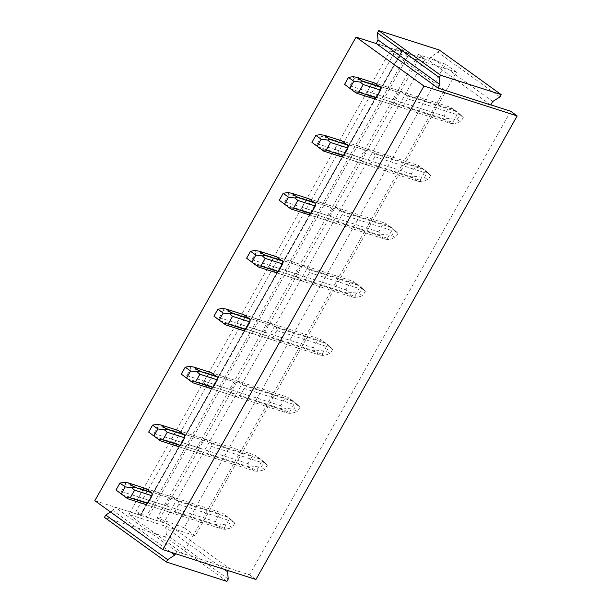 <?xml version="1.0" encoding="UTF-8"?>
<svg xmlns="http://www.w3.org/2000/svg" width="612" height="612" viewBox="0 0 612 612"><rect width="100%" height="100%" fill="white"/><g stroke="black" fill="none" stroke-linecap="round" stroke-linejoin="round"><path stroke-width="0.46" stroke-dasharray="3.06 2.29" d="M398.58 92.351L371.782 83.76A8.078 6.426 107.8 0 1 374.368 82.88L401.166 91.471L407.026 95.701A8.078 6.426 107.8 0 1 407.416 98.723L403.086 106.412A8.078 6.426 107.8 0 1 400.5 107.291L394.633 103.061A8.078 6.426 107.8 0 1 394.243 100.039L398.58 92.351A8.078 6.426 107.8 0 1 401.166 91.471M407.416 98.723L457.126 114.658L459.513 113.886L456.736 111.636L407.026 95.701M128.887 514.493L183.08 553.562L444.304 89.972L390.104 50.903L128.887 514.493L195.289 535.783L456.506 72.193L436.31 65.721L428.89 60.366L430.848 56.885L437.993 52.341L439.301 50.023M368.516 149.42L374.376 153.65A8.078 6.426 107.8 0 1 374.766 156.672L370.436 164.36A8.078 6.426 107.8 0 1 367.85 165.24L361.983 161.01A8.078 6.426 107.8 0 1 361.593 157.988L365.922 150.3A8.078 6.426 107.8 0 1 368.516 149.42L341.718 140.829A8.078 6.426 -72.2 0 0 339.132 141.709L334.802 149.397A8.078 6.426 -72.2 0 0 335.185 152.419L361.983 161.01M335.858 207.369L341.726 211.599A8.078 6.426 107.8 0 1 342.116 214.621L337.786 222.309A8.078 6.426 107.8 0 1 335.192 223.189L329.332 218.958A8.078 6.426 107.8 0 1 328.942 215.937L333.272 208.248A8.078 6.426 107.8 0 1 335.858 207.369L309.068 198.778A8.078 6.426 -72.2 0 0 306.482 199.657L302.144 207.346A8.078 6.426 -72.2 0 0 302.535 210.367L329.332 218.958M303.208 265.317L309.075 269.548A8.078 6.426 107.8 0 1 309.465 272.57L305.128 280.258A8.078 6.426 107.8 0 1 302.542 281.137L296.675 276.907A8.078 6.426 107.8 0 1 296.292 273.885L300.622 266.197A8.078 6.426 107.8 0 1 303.208 265.317L276.417 256.726A8.078 6.426 -72.2 0 0 273.824 257.606L269.494 265.294A8.078 6.426 -72.2 0 0 269.884 268.316L296.675 276.907M270.558 323.266L276.417 327.497A8.078 6.426 107.8 0 1 276.808 330.518L272.478 338.207A8.078 6.426 107.8 0 1 269.892 339.086L264.024 334.856A8.078 6.426 107.8 0 1 263.634 331.834L267.972 324.146A8.078 6.426 107.8 0 1 270.558 323.266L243.76 314.675A8.078 6.426 -72.2 0 0 241.174 315.555L236.844 323.243A8.078 6.426 -72.2 0 0 237.234 326.265L264.024 334.856M237.9 381.215L243.767 385.445A8.078 6.426 107.8 0 1 244.157 388.467L239.828 396.155A8.078 6.426 107.8 0 1 237.234 397.035L231.374 392.805A8.078 6.426 107.8 0 1 230.984 389.783L235.314 382.095A8.078 6.426 107.8 0 1 237.9 381.215L211.109 372.624A8.078 6.426 -72.2 0 0 208.524 373.504L204.186 381.192A8.078 6.426 -72.2 0 0 204.576 384.214L231.374 392.805M205.25 439.164L211.117 443.394A8.078 6.426 107.8 0 1 211.507 446.416L207.17 454.104A8.078 6.426 107.8 0 1 204.584 454.984L198.724 450.753A8.078 6.426 107.8 0 1 198.334 447.732L202.664 440.043A8.078 6.426 107.8 0 1 205.25 439.164L178.459 430.573A8.078 6.426 -72.2 0 0 175.866 431.452L171.536 439.141A8.078 6.426 -72.2 0 0 171.926 442.162L198.724 450.753M172.599 497.112L178.467 501.335A8.078 6.426 107.8 0 1 178.849 504.364L174.519 512.053A8.078 6.426 107.8 0 1 171.934 512.925L166.066 508.702A8.078 6.426 107.8 0 1 165.676 505.68L170.014 497.992A8.078 6.426 107.8 0 1 172.599 497.112L145.801 488.521A8.078 6.426 -72.2 0 0 143.216 489.401L138.886 497.089A8.078 6.426 -72.2 0 0 139.276 500.111L166.066 508.702M367.85 165.24L341.052 156.649L335.185 152.419M400.5 107.291L373.702 98.7L367.843 94.47L367.452 91.448L394.243 100.039M371.782 83.76L367.452 91.448M335.192 223.189L308.402 214.598L302.535 210.367M302.542 281.137L275.744 272.547L269.884 268.316M269.892 339.086L243.094 330.495L237.234 326.265M237.234 397.035L210.444 388.444L204.576 384.214M204.584 454.984L177.794 446.393L171.926 442.162M171.934 512.925L145.136 504.342L139.276 500.111M510.706 111.262L249.489 574.844L229.293 568.372L167.665 523.956L165.707 527.429L166.326 534.467L165.018 536.785L104.445 517.37M175.567 553.73L176.746 551.634L229.561 568.563L183.08 553.562M390.104 50.903L436.31 65.721L490.51 104.79L444.304 89.972M374.766 156.672L424.476 172.607L426.855 171.834L424.085 169.585L374.376 153.65M339.132 141.709L365.922 150.3M334.802 149.397L361.593 157.988M424.476 172.607L420.138 180.295L370.436 164.36M367.843 94.47L394.633 103.061M457.126 114.658L452.796 122.346L403.086 106.412M342.116 214.621L391.818 230.556L394.204 229.783L391.428 227.534L341.726 211.599M306.482 199.657L333.272 208.248M302.144 207.346L328.942 215.937M391.818 230.556L387.488 238.244L337.786 222.309M309.465 272.57L359.168 288.504L361.554 287.732L358.777 285.483L309.075 269.548M273.824 257.606L300.622 266.197M269.494 265.294L296.292 273.885M359.168 288.504L354.838 296.193L305.128 280.258M276.808 330.518L326.517 346.453L328.904 345.681L326.127 343.431L276.417 327.497M241.174 315.555L267.972 324.146M236.844 323.243L263.634 331.834M326.517 346.453L322.18 354.141L272.478 338.207M244.157 388.467L293.859 404.402L296.246 403.629L293.477 401.38L243.767 385.445M208.524 373.504L235.314 382.095M204.186 381.192L230.984 389.783M293.859 404.402L289.53 412.09L239.828 396.155M211.507 446.416L261.209 462.351L263.596 461.578L260.819 459.329L211.117 443.394M175.866 431.452L202.664 440.043M171.536 439.141L198.334 447.732M261.209 462.351L256.879 470.039L207.17 454.104M178.849 504.364L228.559 520.299L230.946 519.527L228.169 517.27L178.467 501.335M143.216 489.401L170.014 497.992M138.886 497.089L165.676 505.68M228.559 520.299L224.229 527.988L174.519 512.053M176.746 551.634L115.033 507.149L140.798 515.342L140.4 514.929L401.617 51.339L428.89 60.366M255.938 579.503L249.489 574.844M94.837 500.677L167.665 523.956M376.25 43.559L402.015 51.752L376.074 43.437M229.561 568.563L228.375 570.667M227.603 572.044L165.707 527.429M456.506 72.193L445.368 64.161L184.151 527.751L157.177 518.004L163.809 522.786L147.882 517.683L141.624 513.483L135.803 511.617L140.4 514.929M184.151 527.751L195.289 535.783M445.368 64.161L418.394 54.422L425.026 59.196L163.809 522.786M492.737 101.5L430.848 56.885M170.717 552.177L112.899 510.5L114.857 507.019M228.215 579.082L166.326 534.467M110.543 511.999L112.899 510.5M418.394 54.422L157.177 518.004M420.88 55.218L159.663 518.8M499.882 96.948L437.993 52.341M226.914 581.4L165.018 536.785M401.617 51.339L397.02 48.027L402.849 49.893L409.107 54.093L147.882 517.683M397.02 48.027L135.803 511.617M425.026 59.196L409.107 54.093M402.849 49.893L141.624 513.483M456.736 111.636L450.868 107.406L459.78 114.834L457.172 119.47L446.469 118.315L443.952 115.974L448.282 108.286L452.008 108.477M374.368 82.88L450.868 107.406M352.787 76.668L354.31 78.16L448.282 108.286M354.31 78.16L349.98 85.848L347.249 86.506M373.702 98.7L450.202 123.226L453.966 123.723L460.706 122.017L457.172 119.47M452.796 122.346L453.966 123.723M459.513 113.886L463.322 117.382L459.78 114.834M463.322 117.382L460.706 122.017M349.98 85.848L443.952 115.974M350.362 88.87L444.343 118.996L446.469 118.315M450.202 123.226L444.343 118.996M424.085 169.585L418.218 165.355L427.13 172.783L424.521 177.419L413.811 176.264L411.302 173.923L415.632 166.235L419.358 166.426M341.718 140.829L418.218 165.355M320.137 134.617L321.652 136.109L415.632 166.235M321.652 136.109L317.322 143.797L314.591 144.455M341.052 156.649L417.552 181.175L421.316 181.672L428.056 179.966L424.521 177.419M420.138 180.295L421.316 181.672M426.855 171.834L430.664 175.33L427.13 172.783M430.664 175.33L428.056 179.966M317.322 143.797L411.302 173.923M317.712 146.819L411.685 176.945L413.811 176.264M417.552 181.175L411.685 176.945M391.428 227.534L385.568 223.303L394.48 230.732L391.864 235.368L381.161 234.212L378.644 231.872L382.982 224.183L386.7 224.375M309.068 198.778L385.568 223.303M287.487 192.566L289.002 194.058L382.982 224.183M289.002 194.058L284.672 201.746L281.941 202.404M308.402 214.598L384.902 239.124L388.666 239.621L395.406 237.915L391.864 235.368M387.488 238.244L388.666 239.621M394.204 229.783L398.014 233.279L394.48 230.732M398.014 233.279L395.406 237.915M284.672 201.746L378.644 231.872M285.062 204.768L379.035 234.893L381.161 234.212M384.902 239.124L379.035 234.893M358.777 285.483L352.91 281.252L361.83 288.68L359.213 293.316L348.511 292.161L345.994 289.82L350.324 282.132L354.05 282.323M276.417 256.726L352.91 281.252M254.829 250.515L256.352 252.006L350.324 282.132M256.352 252.006L252.022 259.695L249.291 260.352M275.744 272.547L352.244 297.072L356.016 297.57L362.748 295.864L359.213 293.316M354.838 296.193L356.016 297.57M361.554 287.732L365.364 291.228L361.83 288.68M365.364 291.228L362.748 295.864M252.022 259.695L345.994 289.82M252.412 262.716L346.384 292.842L348.511 292.161M352.244 297.072L346.384 292.842M326.127 343.431L320.26 339.201L329.172 346.629L326.563 351.265L315.861 350.11L313.344 347.769L317.674 340.081L321.399 340.272M243.76 314.675L320.26 339.201M222.179 308.463L223.701 309.955L317.674 340.081M223.701 309.955L219.364 317.643L216.64 318.301M243.094 330.495L319.594 355.021L323.358 355.518L330.098 353.812L326.563 351.265M322.18 354.141L323.358 355.518M328.904 345.681L332.714 349.177L329.172 346.629M332.714 349.177L330.098 353.812M219.364 317.643L313.344 347.769M219.754 320.665L313.734 350.791L315.861 350.11M319.594 355.021L313.734 350.791M293.477 401.38L287.609 397.15L296.522 404.578L293.913 409.214L283.203 408.059L280.686 405.718L285.024 398.029L288.749 398.221M211.109 372.624L287.609 397.15M189.529 366.412L191.043 367.904L285.024 398.029M191.043 367.904L186.714 375.584L183.983 376.25M210.444 388.444L286.944 412.97L290.708 413.467L297.447 411.761L293.913 409.214M289.53 412.09L290.708 413.467M296.246 403.629L300.056 407.125L296.522 404.578M300.056 407.125L297.447 411.761M186.714 375.584L280.686 405.718M187.104 378.614L281.076 408.739L283.203 408.059M286.944 412.97L281.076 408.739M260.819 459.329L254.959 455.099L263.871 462.527L261.255 467.163L250.553 466.007L248.036 463.667L252.366 455.978L256.091 456.169M178.459 430.573L254.959 455.099M156.871 424.361L158.393 425.853L252.366 455.978M158.393 425.853L154.063 433.533L151.332 434.199M177.794 446.393L254.294 470.911L258.057 471.416L264.797 469.71L261.255 467.163M256.879 470.039L258.057 471.416M263.596 461.578L267.406 465.074L263.871 462.527M267.406 465.074L264.797 469.71M154.063 433.533L248.036 463.667M154.454 436.563L248.426 466.688L250.553 466.007M254.294 470.911L248.426 466.688M228.169 517.27L222.301 513.047L231.221 520.475L228.605 525.111L217.903 523.956L215.386 521.615L219.716 513.927L223.441 514.118M145.801 488.521L222.301 513.047M124.221 482.31L125.743 483.794L219.716 513.927M125.743 483.794L121.413 491.482L118.682 492.147M145.136 504.342L221.636 528.86L225.4 529.365L232.139 527.659L228.605 525.111M224.229 527.988L225.4 529.365M230.946 519.527L234.756 523.023L231.221 520.475M234.756 523.023L232.139 527.659M121.413 491.482L215.386 521.615M121.796 494.511L215.776 524.637L217.903 523.956M221.636 528.86L215.776 524.637M140.508 515.319L401.724 51.729M407.447 53.206L146.222 516.796M140.798 515.342L402.015 51.752"/><path stroke-width="0.92" d="M374.368 82.88L380.236 87.111A8.078 6.426 107.8 0 1 380.626 90.132L376.296 97.821L373.702 98.7L356.23 93.1L344.571 84.387L348.488 77.433L352.787 76.668L356.895 77.28L374.368 82.88M356.062 37.087L423.963 86.032L162.746 549.622L94.837 500.677L356.062 37.087L376.25 43.559L378.032 39.956L439.921 84.571L437.963 88.044L490.778 104.981L492.737 101.5L499.882 96.948L501.19 94.63L440.609 75.215L439.309 77.533L439.921 84.571M341.718 140.829L347.585 145.059A8.078 6.426 -72.2 0 1 347.976 148.081L343.638 155.769A8.078 6.426 -72.2 0 1 341.052 156.649L323.58 151.049L311.921 142.336L315.838 135.382L320.137 134.617L324.245 135.229L341.718 140.829M309.068 198.778L314.928 203.008A8.078 6.426 -72.2 0 1 315.318 206.03L310.988 213.718A8.078 6.426 -72.2 0 1 308.402 214.598L290.922 208.99L279.271 200.285L283.188 193.331L287.487 192.566L291.587 193.178L309.068 198.778M276.417 256.726L282.277 260.957A8.078 6.426 -72.2 0 1 282.668 263.979L278.338 271.667A8.078 6.426 -72.2 0 1 275.744 272.547L258.272 266.939L246.613 258.233L250.537 251.28L254.829 250.515L258.937 251.127L276.417 256.726M243.76 314.675L249.627 318.906A8.078 6.426 -72.2 0 1 250.017 321.927L245.68 329.616A8.078 6.426 -72.2 0 1 243.094 330.495L225.621 324.888L213.963 316.182L217.88 309.228L222.179 308.463L226.287 309.075L243.76 314.675M211.109 372.624L216.977 376.854A8.078 6.426 -72.2 0 1 217.359 379.876L213.03 387.564A8.078 6.426 -72.2 0 1 210.444 388.444L192.971 382.837L181.313 374.131L185.229 367.177L189.529 366.412L193.637 367.024L211.109 372.624M178.459 430.573L184.319 434.803A8.078 6.426 -72.2 0 1 184.709 437.825L180.379 445.513A8.078 6.426 -72.2 0 1 177.794 446.393L160.313 440.785L148.662 432.08L152.579 425.126L156.871 424.361L160.979 424.973L178.459 430.573M145.801 488.521L151.669 492.752A8.078 6.426 -72.2 0 1 152.059 495.774L147.729 503.462A8.078 6.426 -72.2 0 1 145.136 504.342L127.663 498.734L116.005 490.028L119.929 483.075L124.221 482.31L128.329 482.922L145.801 488.521M423.963 86.032L517.163 115.913L510.706 111.262L490.832 104.889M162.746 549.622L255.938 579.503L517.163 115.913M437.963 88.044L376.25 43.559M228.375 570.667L227.603 572.044L228.215 579.082L226.914 581.4L166.334 561.977L167.642 559.659L174.787 555.115L170.717 552.177M174.787 555.115L175.567 553.73M166.334 561.977L104.445 517.37L105.746 515.052L110.543 511.999M501.19 94.63L439.301 50.023L378.721 30.6L377.413 32.918L378.032 39.956M167.642 559.659L105.746 515.052M439.309 77.533L377.413 32.918M440.609 75.215L378.721 30.6M356.895 77.28L362.763 81.511L360.292 82.077L353.797 81.258L348.488 77.433M353.797 81.258L349.88 88.212M360.292 82.077L363.153 84.532L358.816 92.221L354.746 91.915M362.763 81.511L380.236 87.111M363.153 84.532L380.626 90.132M356.23 93.1L344.571 84.387M358.816 92.221L376.296 97.821M324.245 135.229L330.105 139.46L327.642 140.026L321.147 139.207L315.838 135.382M321.147 139.207L317.223 146.161M327.642 140.026L330.495 142.481L326.165 150.169L322.096 149.864M330.105 139.46L347.585 145.059M330.495 142.481L347.976 148.081M323.58 151.049L311.921 142.336M326.165 150.169L343.638 155.769M291.587 193.178L297.455 197.401L294.984 197.974L288.489 197.156L283.188 193.331M288.489 197.156L284.572 204.11M294.984 197.974L297.845 200.43L293.515 208.118L289.445 207.812M297.455 197.401L314.928 203.008M297.845 200.43L315.318 206.03M290.922 208.99L279.271 200.285M293.515 208.118L310.988 213.718M258.937 251.127L264.805 255.349L262.334 255.923L255.839 255.105L250.537 251.28M255.839 255.105L251.922 262.058M262.334 255.923L265.195 258.379L260.857 266.067L256.795 265.761M264.805 255.349L282.277 260.957M265.195 258.379L282.668 263.979M258.272 266.939L246.613 258.233M260.857 266.067L278.338 271.667M226.287 309.075L232.155 313.298L229.684 313.872L223.189 313.053L217.88 309.228M223.189 313.053L219.272 320.007M229.684 313.872L232.537 316.327L228.207 324.016L224.137 323.71M232.155 313.298L249.627 318.906M232.537 316.327L250.017 321.927M225.621 324.888L213.963 316.182M228.207 324.016L245.68 329.616M193.637 367.024L199.497 371.247L197.026 371.821L190.539 371.002L185.229 367.177M190.539 371.002L186.614 377.956M197.026 371.821L199.887 374.276L195.557 381.965L191.487 381.659M199.497 371.247L216.977 376.854M199.887 374.276L217.359 379.876M192.971 382.837L181.313 374.131M195.557 381.965L213.03 387.564M160.979 424.973L166.846 429.196L164.376 429.769L157.881 428.951L152.579 425.126M157.881 428.951L153.964 435.905M164.376 429.769L167.237 432.225L162.907 439.913L158.837 439.607M166.846 429.196L184.319 434.803M167.237 432.225L184.709 437.825M160.313 440.785L148.662 432.08M162.907 439.913L180.379 445.513M128.329 482.922L134.196 487.144L131.725 487.718L125.23 486.9L119.929 483.075M125.23 486.9L121.314 493.853M131.725 487.718L134.586 490.174L130.249 497.854L126.187 497.556M134.196 487.144L151.669 492.752M134.586 490.174L152.059 495.774M127.663 498.734L116.005 490.028M130.249 497.854L147.729 503.462"/></g></svg>
